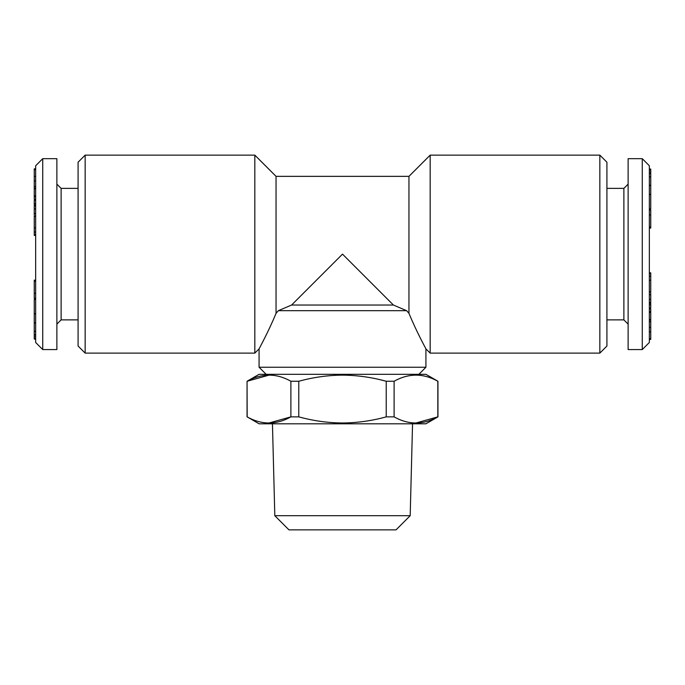 <?xml version="1.0" encoding="UTF-8"?>
<svg xmlns="http://www.w3.org/2000/svg" width="685" height="685" viewBox="0 0 685 685"><rect width="100%" height="100%" fill="white"/><g stroke="black" fill="none" stroke-linecap="round" stroke-linejoin="round"><path stroke-width="1.03" d="M381.382 380.029L386.229 381.254C371.758 377.281 357.185 375.243 342.5 375.132C327.987 375.217 313.405 377.255 298.771 381.254L290.885 381.254C276.389 373.094 261.816 373.094 247.165 381.254L269.025 375.132M247.165 416.865L259.076 423.801L425.924 423.801L437.946 416.865L437.946 381.254L425.924 374.318L259.076 374.318L247.054 381.254L247.165 416.865C261.661 425.025 276.235 425.025 290.885 416.865L290.885 381.254M437.946 381.254L437.835 381.254C423.339 373.094 408.765 373.094 394.115 381.254L386.229 381.254L386.229 416.865C371.75 420.838 357.176 422.885 342.5 422.987C327.978 422.902 313.405 420.864 298.771 416.865L290.885 416.865L269.025 422.987M437.946 416.865L437.835 416.865C423.184 425.025 408.611 425.025 394.115 416.865L394.115 381.254C408.611 373.094 423.184 373.094 437.835 381.254L437.835 416.865L415.975 422.987M298.771 381.254L298.771 416.865M649.337 321.65L650.75 321.65L650.75 319.493L649.337 319.493M408.954 176.353L276.046 176.353L276.046 313.328C268.648 331.377 259.161 348.596 259.076 348.862C259.144 348.639 268.64 331.394 276.046 313.328L278.384 310.682L291.596 305.031L278.384 310.682L406.616 310.682L393.404 305.031L406.616 310.682L408.954 313.328L408.954 176.353L430.171 155.144L599.846 155.144L599.846 353.109L430.171 353.109L430.171 155.144M291.596 305.031L342.5 254.126L393.404 305.031L291.596 305.031M408.954 313.328C416.352 331.377 425.839 348.596 425.924 348.862C425.856 348.639 416.36 331.394 408.954 313.328M423.981 345.18L422.328 341.995M34.25 216.169L34.25 234.655L35.663 234.655M34.25 234.655L34.25 235.4L35.663 235.4M35.663 186.603L34.25 186.603L34.25 195.859L35.663 195.859M650.75 319.964L649.337 319.964M642.265 349.573L642.265 158.68L649.337 165.753L649.337 342.5L642.265 349.573L628.128 349.573L628.128 158.68L642.265 158.68M35.663 200.345L34.25 200.345L34.25 203.496L35.663 203.496M650.75 227.814L650.75 214.962L649.337 214.962M650.75 214.962L650.75 210.004L649.337 210.004M649.337 194.549L650.75 194.549L650.75 208.925L649.337 208.925M649.337 307.899L650.75 307.899L650.75 303.258L649.337 303.258M649.337 291.93L650.75 291.93L650.75 280.268L649.337 280.268M650.75 280.268L650.75 276.201L649.337 276.201M35.663 168.835L34.25 168.835L34.25 186.577L35.663 186.577M34.25 195.859L34.25 198.659M35.663 313.704L34.25 313.704L34.25 299.319L35.663 299.319L35.663 298.249L34.25 298.249L34.25 293.291L35.663 293.291M650.75 194.549L650.75 173.707L649.337 173.707M650.75 173.707L650.75 172.115L649.337 172.115M42.735 158.68L42.735 349.573L35.663 342.5L35.663 165.753L42.735 158.68L56.872 158.68L56.872 349.573L42.735 349.573M650.75 304.757L649.337 304.757M78.081 188.375L61.119 188.375L61.119 319.878L56.872 324.116M34.25 313.704L34.25 339.015L35.663 339.015M650.75 276.201L650.75 273.598L649.337 273.598M274.813 515.711L288.95 529.856L396.05 529.856L410.187 515.711L274.813 515.711L272.45 423.801M650.75 176.961L649.337 176.961M650.75 176.79L649.337 176.79M34.25 188.289L35.663 188.289M34.25 188.76L35.663 188.76M650.75 172.115L650.75 169.067L649.337 169.067M650.75 227.009L649.337 227.009M649.337 339.409L650.75 339.409L650.75 321.676L649.337 321.676M650.75 302.462L649.337 302.368M650.75 302.368L650.75 299.311L649.337 299.311M650.75 273.598L650.75 272.844L649.337 272.844M34.25 338.818L35.663 338.818M34.25 169.606L35.663 169.606M418.852 374.318L425.924 367.246L259.076 367.246L259.076 348.862L254.829 353.109L254.829 155.144L85.154 155.144L85.154 353.109L254.829 353.109M34.25 331.463L35.663 331.463M650.75 185.455L649.337 185.455M35.663 189.437L35.663 281.235L34.25 281.235L34.25 293.291M650.75 299.311L650.75 294.67L649.337 294.67M650.75 294.67L650.75 293.189M34.25 322.977L35.663 322.977M34.25 203.496L34.25 204.986L35.663 204.986M35.663 205.885L34.25 205.783L34.25 215.064M34.25 313.876L35.663 313.876M85.154 353.109L78.081 346.036L78.081 162.217L85.154 155.144M394.115 416.865L386.229 416.865M650.75 327.319L649.337 327.319M650.75 185.275L649.337 185.275M34.25 232.052L35.663 232.052M34.25 322.789L35.663 322.789M650.75 338.647L649.337 338.647M650.75 319.493L650.75 308.944L649.337 308.944M34.25 331.292L35.663 331.292M34.25 280.439L34.25 281.235M650.75 308.944L650.75 309.586M650.75 312.394L649.337 312.394M34.25 334.545L35.663 334.545M34.25 336.138L35.663 336.138M34.25 339.015L35.663 339.186M650.75 169.435L649.337 169.435M650.75 194.377L649.337 194.377M34.25 338.21L35.663 338.21M650.75 169.238L649.337 169.238M34.25 208.942L35.663 208.942M34.25 213.583L35.663 213.583M34.25 180.934L35.663 180.934M34.25 227.977L35.663 227.977M34.25 199.309L35.663 199.309M650.75 311.624L649.337 311.624M34.25 196.629L35.663 196.629M650.75 170.034L649.337 170.034M34.25 176.405L35.663 176.379M34.25 216.323L35.663 216.323M606.919 319.878L623.881 319.878L623.881 188.375L628.128 184.137M599.846 353.109L606.919 346.036L606.919 162.217L599.846 155.144M425.924 367.246L425.924 348.862L430.171 353.109M61.119 188.375L56.872 184.137M649.337 228.071L650.75 228.071M266.148 374.318L259.076 367.246M276.046 176.353L254.829 155.144M78.081 319.878L61.119 319.878M649.337 292.212L650.75 292.212M35.663 280.174L34.25 280.174M247.054 416.865L247.054 381.254M606.919 188.375L623.881 188.375M649.337 331.874L650.75 331.874M35.663 216.04L34.25 216.04M410.187 515.711L412.55 423.801M623.881 319.878L628.128 324.116"/></g></svg>
